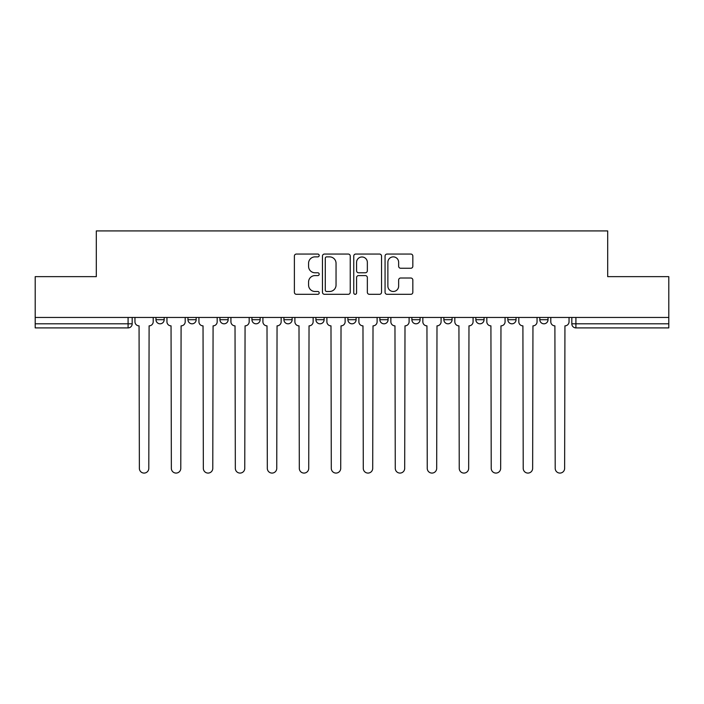 <?xml version="1.0" encoding="UTF-8"?>
<svg xmlns="http://www.w3.org/2000/svg" width="704" height="704" viewBox="0 0 704 704"><rect width="100%" height="100%" fill="white"/><g stroke="black" fill="none" stroke-linecap="round" stroke-linejoin="round"><path stroke-width="1.06" d="M319.194 255.464A1.408 1.408 0 0 0 317.786 254.056L296.402 254.056A2.015 2.015 0 0 0 294.386 256.071L294.386 292.301A2.015 2.015 0 0 0 296.402 294.307L317.786 294.307A1.408 1.408 0 0 0 319.194 292.899A1.408 1.408 0 0 0 317.786 291.491L315.014 291.491A6.442 6.442 0 0 1 308.572 285.05L308.572 282.031A6.442 6.442 0 0 1 315.014 275.59L317.786 275.59A1.408 1.408 0 0 0 319.194 274.182A1.408 1.408 0 0 0 317.786 272.774L315.014 272.774A6.442 6.442 0 0 1 308.572 266.332L308.572 263.314A6.442 6.442 0 0 1 315.014 256.872L317.786 256.872A1.408 1.408 0 0 0 319.194 255.464M507.839 317.451L507.839 319.704L516.041 319.704A4.101 4.101 0 0 1 511.94 323.805A4.101 4.101 0 0 1 507.839 319.704L507.839 317.451M411.875 317.451L411.875 319.704L420.077 319.704A4.101 4.101 0 0 1 415.976 323.805A4.101 4.101 0 0 1 411.875 319.704L411.875 317.451M347.899 317.451L347.899 319.704L356.101 319.704A4.101 4.101 0 0 1 352 323.805A4.101 4.101 0 0 1 347.899 319.704L347.899 317.451M315.911 317.451L315.911 319.704L324.113 319.704A4.101 4.101 0 0 1 320.012 323.805A4.101 4.101 0 0 1 315.911 319.704L315.911 317.451M251.935 317.451L251.935 319.704L260.137 319.704A4.101 4.101 0 0 1 256.036 323.805A4.101 4.101 0 0 1 251.935 319.704L251.935 317.451M410.819 268.25A2.015 2.015 0 0 0 412.834 266.235L412.834 256.071A2.015 2.015 0 0 0 410.819 254.056L387.068 254.056A2.015 2.015 0 0 0 385.062 256.071L385.062 292.301A2.015 2.015 0 0 0 387.068 294.307L410.819 294.307A2.015 2.015 0 0 0 412.834 292.301L412.834 280.025A2.015 2.015 0 0 0 410.819 278.01L400.655 278.01A2.015 2.015 0 0 0 398.64 280.025L398.64 286.106A5.386 5.386 0 0 1 393.263 291.491A5.386 5.386 0 0 1 387.878 286.106L387.878 262.258A5.386 5.386 0 0 1 393.263 256.872A5.386 5.386 0 0 1 398.64 262.258L398.64 266.235A2.015 2.015 0 0 0 400.655 268.25L410.819 268.25M35.2 317.451L35.2 276.646L96.307 276.646L96.307 230.921L607.693 230.921L607.693 276.646L668.8 276.646L668.8 317.451L35.2 317.451L35.2 323.805L132.185 323.805L132.185 317.451L132.185 323.805A4.101 4.101 0 0 1 128.084 327.906L35.2 327.906L35.2 323.805M350.24 256.071A2.015 2.015 0 0 0 348.225 254.056L324.474 254.056A2.015 2.015 0 0 0 322.467 256.071L322.467 292.301A2.015 2.015 0 0 0 324.474 294.307L348.225 294.307A2.015 2.015 0 0 0 350.24 292.301L350.24 256.071M355.775 254.056L379.526 254.056A2.015 2.015 0 0 1 381.533 256.071L381.533 292.301A2.015 2.015 0 0 1 379.526 294.307L369.362 294.307A2.015 2.015 0 0 1 367.347 292.301L367.347 277.605A2.015 2.015 0 0 0 365.332 275.59L358.591 275.59A2.015 2.015 0 0 0 356.576 277.605L356.576 292.899A1.408 1.408 0 0 1 355.168 294.307A1.408 1.408 0 0 1 353.76 292.899L353.76 256.071A2.015 2.015 0 0 1 355.775 254.056M571.815 317.451L571.815 323.805L668.8 323.805L668.8 327.906L575.916 327.906A4.101 4.101 0 0 1 571.815 323.805M668.8 317.451L668.8 323.805M548.029 317.451L548.029 319.704A4.101 4.101 0 0 1 543.928 323.805A4.101 4.101 0 0 1 539.827 319.704A4.101 4.101 0 0 0 543.928 323.805M539.827 317.451L539.827 319.704L548.029 319.704M516.041 317.451L516.041 319.704A4.101 4.101 0 0 1 511.94 323.805M484.053 317.451L484.053 319.704A4.101 4.101 0 0 1 479.952 323.805A4.101 4.101 0 0 1 475.851 319.704L484.053 319.704M475.851 317.451L475.851 319.704M452.065 317.451L452.065 319.704A4.101 4.101 0 0 1 447.964 323.805A4.101 4.101 0 0 1 443.863 319.704L452.065 319.704L452.065 317.451M443.863 317.451L443.863 319.704M420.077 317.451L420.077 319.704M388.089 317.451L388.089 319.704A4.101 4.101 0 0 1 383.988 323.805A4.101 4.101 0 0 1 379.887 319.704L388.089 319.704L388.089 317.451M379.887 317.451L379.887 319.704M356.101 317.451L356.101 319.704L356.101 317.451M324.113 319.704L324.113 317.451L324.113 319.704A4.101 4.101 0 0 1 320.012 323.805M292.125 317.451L292.125 319.704A4.101 4.101 0 0 1 288.024 323.805A4.101 4.101 0 0 1 283.923 319.704A4.101 4.101 0 0 0 288.024 323.805A4.101 4.101 0 0 0 292.125 319.704L292.125 317.451M283.923 317.451L283.923 319.704L292.125 319.704M260.137 317.451L260.137 319.704M228.149 317.451L228.149 319.704A4.101 4.101 0 0 1 224.048 323.805A4.101 4.101 0 0 1 219.947 319.704A4.101 4.101 0 0 0 224.048 323.805A4.101 4.101 0 0 0 228.149 319.704L219.947 319.704L219.947 317.451M187.959 317.451L187.959 319.704L196.161 319.704L196.161 317.451L196.161 319.704A4.101 4.101 0 0 1 192.06 323.805A4.101 4.101 0 0 1 187.959 319.704A4.101 4.101 0 0 0 192.06 323.805M155.971 317.451L155.971 319.704L164.173 319.704L164.173 317.451L164.173 319.704A4.101 4.101 0 0 1 160.072 323.805A4.101 4.101 0 0 1 155.971 319.704A4.101 4.101 0 0 0 160.072 323.805M326.691 256.872A1.408 1.408 0 0 0 325.283 258.28L325.283 290.083A1.408 1.408 0 0 0 326.691 291.491L329.613 291.491A6.442 6.442 0 0 0 336.046 285.05L336.046 263.314A6.442 6.442 0 0 0 329.613 256.872L326.691 256.872M367.347 262.363A5.386 5.386 0 0 0 361.962 256.978A5.386 5.386 0 0 0 356.576 262.363L356.576 270.758A2.015 2.015 0 0 0 358.591 272.774L365.332 272.774A2.015 2.015 0 0 0 367.347 270.758L367.347 262.363M134.957 321.754L134.957 317.451L134.957 321.754A4.101 4.101 48.4 0 0 139.058 325.855L139.366 468.362A4.717 4.717 48.4 0 0 144.082 473.079A4.717 4.717 48.4 0 0 148.799 468.362L149.107 325.855A4.101 4.101 48.4 0 0 153.208 321.754L153.208 317.451M139.058 325.855L139.366 468.362M148.799 468.362L149.107 325.855M166.945 321.754L166.945 317.451L166.945 321.754A4.101 4.101 48.4 0 0 171.046 325.855L171.354 468.362A4.717 4.717 48.4 0 0 176.07 473.079A4.717 4.717 48.4 0 0 180.787 468.362L181.095 325.855A4.101 4.101 48.4 0 0 185.196 321.754L185.196 317.451M198.933 321.754L198.933 317.451L198.933 321.754A4.101 4.101 48.4 0 0 203.034 325.855L203.342 468.362A4.717 4.717 48.4 0 0 208.058 473.079A4.717 4.717 48.4 0 0 212.775 468.362L213.083 325.855A4.101 4.101 48.4 0 0 217.184 321.754L217.184 317.451M171.046 325.855L171.354 468.362M180.787 468.362L181.095 325.855M203.034 325.855L203.342 468.362M212.775 468.362L213.083 325.855M230.921 321.754L230.921 317.451L230.921 321.754A4.101 4.101 48.4 0 0 235.022 325.855L235.33 468.362A4.717 4.717 48.4 0 0 240.046 473.079A4.717 4.717 48.4 0 0 244.763 468.362L245.071 325.855A4.101 4.101 48.4 0 0 249.172 321.754L249.172 317.451M262.909 321.754L262.909 317.451L262.909 321.754A4.101 4.101 48.4 0 0 267.01 325.855L267.318 468.362A4.717 4.717 48.4 0 0 272.034 473.079A4.717 4.717 48.4 0 0 276.751 468.362L277.05 325.855A4.101 4.101 48.4 0 0 281.16 321.754L281.16 317.451M294.897 321.754L294.897 317.451L294.897 321.754A4.101 4.101 48.4 0 0 298.998 325.855L299.306 468.362A4.717 4.717 48.4 0 0 304.022 473.079A4.717 4.717 48.4 0 0 308.73 468.362L309.038 325.855A4.101 4.101 48.4 0 0 313.139 321.754L313.139 317.451M235.022 325.855L235.33 468.362M244.763 468.362L245.071 325.855M267.01 325.855L267.318 468.362M276.751 468.362L277.05 325.855M298.998 325.855L299.306 468.362M308.73 468.362L309.038 325.855M326.885 321.754L326.885 317.451L326.885 321.754A4.101 4.101 48.4 0 0 330.986 325.855L331.294 468.362A4.717 4.717 48.4 0 0 336.01 473.079A4.717 4.717 48.4 0 0 340.718 468.362L341.026 325.855A4.101 4.101 48.4 0 0 345.127 321.754L345.127 317.451M330.986 325.855L331.294 468.362M340.718 468.362L341.026 325.855M358.873 321.754L358.873 317.451L358.873 321.754A4.101 4.101 48.4 0 0 362.974 325.855L363.282 468.362A4.717 4.717 48.4 0 0 367.99 473.079A4.717 4.717 48.4 0 0 372.706 468.362L373.014 325.855A4.101 4.101 48.4 0 0 377.115 321.754L377.115 317.451M362.974 325.855L363.282 468.362M372.706 468.362L373.014 325.855M390.861 321.754L390.861 317.451L390.861 321.754A4.101 4.101 48.4 0 0 394.962 325.855L395.27 468.362A4.717 4.717 48.4 0 0 399.978 473.079A4.717 4.717 48.4 0 0 404.694 468.362L405.002 325.855A4.101 4.101 48.4 0 0 409.103 321.754L409.103 317.451M394.962 325.855L395.27 468.362M404.694 468.362L405.002 325.855M422.84 321.754L422.84 317.451L422.84 321.754A4.101 4.101 48.4 0 0 426.95 325.855L427.249 468.362A4.717 4.717 48.4 0 0 431.966 473.079A4.717 4.717 48.4 0 0 436.682 468.362L436.99 325.855A4.101 4.101 48.4 0 0 441.091 321.754L441.091 317.451M426.95 325.855L427.249 468.362M436.682 468.362L436.99 325.855M454.828 321.754L454.828 317.451L454.828 321.754A4.101 4.101 48.4 0 0 458.929 325.855L459.237 468.362A4.717 4.717 48.4 0 0 463.954 473.079A4.717 4.717 48.4 0 0 468.67 468.362L468.978 325.855A4.101 4.101 48.4 0 0 473.079 321.754L473.079 317.451M458.929 325.855L459.237 468.362M468.67 468.362L468.978 325.855M486.816 321.754L486.816 317.451L486.816 321.754A4.101 4.101 48.4 0 0 490.917 325.855L491.225 468.362A4.717 4.717 48.4 0 0 495.942 473.079A4.717 4.717 48.4 0 0 500.658 468.362L500.966 325.855A4.101 4.101 48.4 0 0 505.067 321.754L505.067 317.451M490.917 325.855L491.225 468.362M500.658 468.362L500.966 325.855M518.804 321.754L518.804 317.451L518.804 321.754A4.101 4.101 48.4 0 0 522.905 325.855L523.213 468.362A4.717 4.717 48.4 0 0 527.93 473.079A4.717 4.717 48.4 0 0 532.646 468.362L532.954 325.855A4.101 4.101 48.4 0 0 537.055 321.754L537.055 317.451M522.905 325.855L523.213 468.362M532.646 468.362L532.954 325.855M550.792 321.754L550.792 317.451L550.792 321.754A4.101 4.101 48.4 0 0 554.893 325.855L555.201 468.362A4.717 4.717 48.4 0 0 559.918 473.079A4.717 4.717 48.4 0 0 564.634 468.362L564.942 325.855A4.101 4.101 48.4 0 0 569.043 321.754L569.043 317.451M554.893 325.855L555.201 468.362M564.634 468.362L564.942 325.855M128.084 317.451L128.084 327.906M575.916 317.451L575.916 327.906"/></g></svg>
